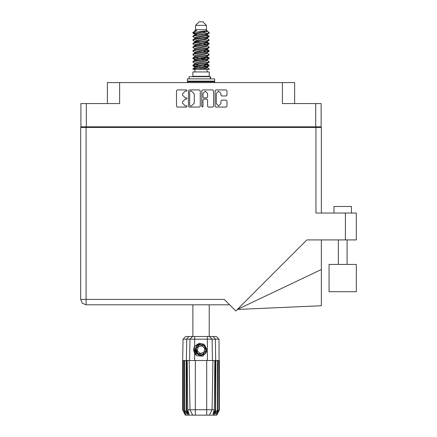 <?xml version="1.0" encoding="UTF-8"?>
<svg xmlns="http://www.w3.org/2000/svg" width="437" height="437" viewBox="0 0 437 437"><rect width="100%" height="100%" fill="white"/><g stroke="black" fill="none" stroke-linecap="round" stroke-linejoin="round"><path stroke-width="0.66" d="M315.743 103.585L321.162 103.585L321.162 126.828L315.743 126.828L315.743 103.585L282.411 103.585L282.411 82.615L294.642 82.615L294.642 103.585M107.409 103.585L107.409 82.615L119.64 82.615L119.64 103.585L86.308 103.585L86.308 126.828L80.889 126.828L80.889 103.585L86.308 103.585M333.961 213.059L333.961 206.51L351.435 206.51L351.435 213.059M356.33 264.434L329.066 264.434L329.066 291.697L356.33 291.697L356.33 264.434L356.33 291.697M315.962 127.44L315.962 213.059L356.33 213.059L356.33 239.886L306.911 239.886L235.816 310.98L224.225 299.383L86.089 299.383L86.089 304.802L82.26 303.212L80.67 299.383L86.089 299.383L86.089 127.44L321.381 127.44L321.381 213.059M80.67 299.383L82.26 303.212L86.089 304.802L82.26 303.212L80.67 299.383L80.67 127.44L86.089 127.44M321.381 269.503L321.381 305.736L237.362 309.434L321.381 269.503L321.381 239.886M195.607 25.346L206.444 25.346L202.948 21.85L199.103 21.85L195.607 25.346L195.607 29.716L194.826 30.639M206.444 25.346L206.444 29.716L195.607 29.716M192.864 69.336L194.416 68.653L207.635 66.473L208.952 66.025L209.197 65.288L207.635 66.014L193.099 68.647L192.859 69.336L197.786 69.336L206.04 67.609L206.914 67.249L207.045 66.599M193.64 32.464L192.87 32.464L192.859 32.977L193.64 32.464L207.138 30.71L206.444 29.716M209.197 71.958L192.859 71.958L192.859 76.328L209.197 76.328L209.197 71.958M209.197 68.926L209.197 69.336L208.695 69.336L209.197 68.926L207.225 67.609M186.675 360.541L195.344 360.541L195.344 409.72L214.31 409.72L214.84 360.541L212.901 360.541L212.043 409.72L209.328 415.15L185.299 415.15L182.677 409.906L184.955 414.276L183.021 409.906L185.709 414.276L184.201 409.906L184.567 409.906L187.183 414.276L186.157 409.906L186.675 409.906L186.675 360.541L182.677 360.541L182.677 409.906M206.706 415.15L206.706 360.541L212.901 360.541M215.894 360.541L215.66 409.906L215.894 360.541L217.484 360.541L217.484 409.906L217.85 409.906L217.85 360.541L217.484 360.541M217.85 360.541L219.374 360.541L219.374 409.906L216.752 415.15L209.328 415.15L210.863 412.08M218.844 360.541L219.035 409.906L217.096 414.276L219.369 409.906L219.003 339.183L183.048 339.183L182.677 360.541M183.048 339.183L185.72 336.517L216.331 336.517L219.003 339.183M187.211 360.541L187.741 409.72L195.344 409.72L195.344 415.15M213.234 336.517L215.365 339.183L215.66 360.541L215.375 360.541L215.375 409.906L215.66 409.906L213.567 415.15M210.53 78.862L210.53 76.677L189.101 76.677L189.101 78.862M214.654 78.862L187.397 78.862L187.397 81.129L214.654 81.129L214.654 78.862M214.043 81.129L214.654 81.741L187.397 81.741L187.397 82.615M198.332 354.631L197.163 353.795L195.344 349.846L197.163 353.795L201.249 355.303L205.199 353.484L206.706 349.398L204.887 345.449L206.706 349.398L205.199 353.484L201.249 355.303L197.163 353.795L195.344 349.846L196.852 345.76L200.807 343.941L204.887 345.449L206.706 349.398L205.199 353.484L201.249 355.303L197.163 353.795L199.78 355.172L198.371 354.937M209.197 36.162L207.635 36.894L194.416 39.079L193.099 39.521L192.859 40.259L194.416 39.532L208.952 36.899L208.952 35.883L205.466 34.135M209.197 43.443L207.635 44.175L194.416 46.36L193.099 46.803L192.859 47.54L194.416 46.814L208.952 44.181L208.952 43.165L206.756 41.854M209.197 50.725L207.635 51.457L194.416 53.636L193.099 54.084L192.859 54.822L194.416 54.095L208.952 51.462L209.197 50.725L207.225 49.408M209.197 58.006L207.635 58.733L194.416 60.918L193.099 61.366L192.859 62.103L194.416 61.377L208.952 58.744L209.197 58.006L207.225 56.69M193.099 35.883L207.635 33.25L209.197 32.524L208.952 33.261L194.416 35.889L192.859 36.621L193.099 35.883L196.011 34.299L206.04 32.114L207.225 31.388L206.756 30.929M193.099 43.165L207.635 40.532L209.197 39.805L208.952 40.543L194.416 43.17L192.859 43.902L193.099 43.165L196.011 41.581L206.04 39.396L207.225 38.669L206.914 38.298M193.099 50.446L207.635 47.813L209.197 47.087L208.952 47.824L194.416 50.452L192.859 51.184L193.099 50.446L195.137 49.217L206.04 46.677L207.225 45.951L207.225 45.219M193.099 57.728L207.635 55.095L209.197 54.368L208.952 55.106L194.416 57.733L192.859 58.46L193.099 57.728L195.137 56.499L206.04 53.959L207.225 53.227L207.225 52.5M193.099 65.004L207.635 62.376L209.197 61.65L208.952 62.382L194.416 65.015L192.859 65.741L193.099 65.004L195.137 63.78L206.04 61.24L207.225 60.508L207.225 59.782M194.826 63.971L194.826 63.239L196.011 62.513L206.04 60.328L208.952 58.744M195.006 57.149L194.826 55.958L196.011 55.231L206.04 53.046L208.952 51.462M195.006 49.867L194.826 48.676L196.011 47.95L206.04 45.765L208.952 44.181M195.006 42.586L194.826 41.395L196.011 40.668L206.04 38.483L208.952 36.899M196.584 35.009L194.826 34.119L196.011 33.387L207.138 30.71M193.099 68.647L196.011 67.063L206.04 64.878L207.225 64.152L207.225 63.42M193.099 61.366L196.011 59.782L206.04 57.597L207.225 56.87L207.225 56.138M193.099 54.084L196.011 52.5L206.04 50.315L207.225 49.589L207.225 48.857M193.099 46.803L196.011 45.219L206.04 43.034L207.225 42.307L206.914 41.941M193.099 39.521L196.011 37.937L206.04 35.752L207.225 35.026L206.914 34.66M194.826 67.609L194.826 66.883L196.011 66.151L206.04 63.966L208.952 62.382M194.826 60.328L194.826 59.601L196.011 58.869L206.04 56.69L208.952 55.106M194.826 53.046L194.826 52.32L196.011 51.593L206.04 49.408L208.952 47.824M194.826 45.77L194.826 45.038L196.011 44.312L206.04 42.127L208.952 40.543M194.826 38.489L194.826 37.757L196.011 37.03L206.04 34.845L208.952 33.261M194.689 336.517L194.689 346.235L193.891 347.584L194.689 353.484L196.972 355.838L202.839 356.166L206.592 351.692L205.226 353.823L201.025 355.565L196.825 353.823L195.082 349.622L196.825 345.421L198.562 344.214M204.887 345.449L206.706 349.398L205.199 353.484L201.249 355.303L197.163 353.795L195.476 348.376L198.343 344.334L203.281 343.886M206.401 58.995L201.025 57.777M197.786 69.336L202.473 69.336L206.04 68.516L207.225 67.79L207.225 66.883M201.025 65.971L195.65 64.758M204.407 345.967L199.551 344.864L196.169 348.524L197.644 353.276L202.5 354.38L205.882 350.72L204.407 345.967M220.903 93.436L218.609 91.142L216.315 93.436L216.315 103.602L218.609 105.896L220.903 103.602L220.903 101.007L221.761 100.149L226.087 100.149L226.945 101.007L226.945 106.235L226.087 107.092L215.971 107.092L215.113 106.235L215.113 90.798L215.971 89.94L226.087 89.94L226.945 90.798L226.945 95.129L226.087 95.987L221.761 95.987L220.903 95.129L220.903 93.436M186.446 99.117L187.047 98.516L186.446 97.915L185.266 97.915L182.524 95.173L182.524 93.889L185.266 91.142L186.446 91.142L187.047 90.541L186.446 89.94L177.335 89.94L176.477 90.798L176.477 106.235L177.335 107.092L186.446 107.092L187.047 106.491L186.446 105.896L185.266 105.896L182.524 103.148L182.524 101.865L185.266 99.117L186.446 99.117M207.564 93.48L205.27 91.186L202.976 93.48L202.976 97.058L203.833 97.915L206.706 97.915L207.564 97.058L207.564 93.48M193.017 32.753L195.65 33.512M207.045 35.304L208.952 35.883M209.033 36.391L206.401 35.632M196.584 34.135L192.859 32.977M205.466 42.291L208.952 43.165M209.033 43.673L204.347 42.564M199.447 41.854L195.006 41.116M205.466 49.572L208.952 50.446M209.033 50.954L204.347 49.845M205.466 56.854L208.952 57.728M209.033 58.236L204.347 57.127M205.466 64.135L209.197 65.288M209.033 65.517L204.347 64.408M195.65 58.995L193.017 58.236M195.006 59.323L192.859 58.46M197.704 66.626L193.017 65.517M196.584 66.899L192.859 65.741M206.401 66.277L203.407 65.517M206.401 51.713L203.407 50.954M206.401 44.432L203.407 43.673M196.584 42.291L195.295 41.854M204.347 59.345L201.025 58.689M198.644 58.236L195.65 57.476M201.025 51.408L198.644 50.954M201.025 44.126L198.644 43.673M192.87 32.464L196.579 30.497L194.826 30.497L194.826 31.207M194.689 346.235L199.288 343.192L204.516 344.815L206.592 351.692M193.624 349.125L193.673 350.6M196.158 354.882L193.93 350.594L194.826 346.028L193.93 350.594L196.158 354.882M205.199 353.484L201.249 355.303L199.627 355.134M198.354 354.642L197.163 353.795L195.344 349.846L197.163 353.795L198.354 354.642L197.163 353.795L195.344 349.846L197.163 353.795L198.354 354.642M202.375 107.092L202.976 106.491L202.976 99.975L203.833 99.117L206.706 99.117L207.564 99.975L207.564 106.235L208.422 107.092L212.753 107.092L213.611 106.235L213.611 90.798L212.753 89.94L202.631 89.94L201.774 90.798L201.774 106.491L202.375 107.092M282.411 82.615L119.64 82.615M80.889 126.828L80.889 127.44M200.277 106.235L200.277 90.798L199.419 89.94L189.297 89.94L188.44 90.798L188.44 106.235L189.297 107.092L199.419 107.092L200.277 106.235M315.743 126.828L86.308 126.828M321.162 126.828L321.162 127.44M87.444 127.44L87.444 126.828L87.444 127.44M190.242 91.142L189.642 91.743L189.642 105.295L190.242 105.896L191.482 105.896L194.23 103.148L194.23 93.889L191.482 91.142L190.242 91.142M314.607 126.828L314.607 127.44M229.638 304.802L86.089 304.802M329.066 264.434L329.066 291.697M192.859 304.802L192.859 336.517M209.197 304.802L209.197 336.517M195.65 40.788L197.704 41.144M195.137 41.766L192.859 40.259M194.826 48.857L192.859 47.54M194.826 56.138L192.859 54.822M194.826 63.42L192.859 62.103M194.907 69.336L194.907 71.958M207.143 69.336L207.143 71.958M195.956 76.328L195.956 76.677M206.095 76.328L206.095 76.677M209.197 32.524L207.225 31.207M209.197 39.805L207.225 38.489M206.401 39.275L204.347 38.92M194.826 37.937L192.859 36.621M209.197 47.087L207.225 45.77M196.584 45.055L195.006 44.76M194.826 45.219L192.859 43.902M209.197 54.368L207.225 53.046M194.826 52.5L192.859 51.184M209.197 61.65L207.225 60.328M193.695 31.885L196.579 30.497M202.473 69.336L208.695 69.336M207.193 31.267L206.614 31M203.303 31.863L205.964 32.136M194.826 49.589L195.137 49.217M194.826 42.307L195.137 41.941M195.006 35.304L195.137 34.66M207.225 41.395L207.045 41.116M207.225 34.119L207.045 33.835M206.706 360.541L195.344 360.541M217.484 409.906L214.867 414.276L215.894 409.906M218.844 409.906L216.342 414.276L217.85 409.906M219.035 360.541L219.035 409.906M188.484 415.15L186.391 409.906L186.391 360.541L186.692 339.183L188.817 336.517M186.157 360.541L186.157 409.906M184.567 360.541L184.567 409.906M184.201 360.541L184.201 409.906M183.207 360.541L183.207 409.906M183.021 360.541L183.021 409.906M182.682 360.541L182.682 409.906M215.375 360.541L214.84 360.541M190.008 409.72L192.728 415.15L190.008 409.72L189.15 360.541M187.741 409.72L189.106 414.276L186.675 409.906M215.375 409.906L212.945 414.276L214.31 409.72M193.678 350.643L194.683 353.473L193.678 350.643L194.683 353.473L193.678 350.643L194.683 353.473L195.683 354.773M188.008 81.129L187.397 81.741M214.654 81.741L214.654 82.615M195.53 354.221L193.891 348.988L194.831 346.028M195.377 350.299L195.476 348.371M196.797 354.194L193.891 348.988M203.921 352.298L204.789 348.453L201.899 345.776L198.13 346.945L197.262 350.791L200.157 353.467L203.921 352.298M198.272 354.598L197.207 353.833M93.999 126.828L93.999 127.44M308.058 127.44L308.058 126.828M345.405 239.886L345.405 213.059M194.689 353.484L194.689 360.541M207.362 360.541L207.362 336.517M189.592 360.541L189.958 339.183L192.548 336.517M209.503 336.517L212.092 339.183L212.458 360.541M210.23 78.862L210.23 76.677M347.065 264.434L347.065 239.886M338.331 264.434L338.331 239.886M206.914 67.249L208.952 66.025M195.137 34.485L193.099 33.261M207.225 38.669L207.225 37.937M194.826 35.026L194.826 34.119M207.225 31.388L207.225 30.639M208.952 65.004L207.225 63.971M194.826 67.063L193.099 66.025M194.826 59.782L193.099 58.744M207.225 42.307L207.225 41.575M207.225 35.026L207.225 34.299"/></g></svg>
